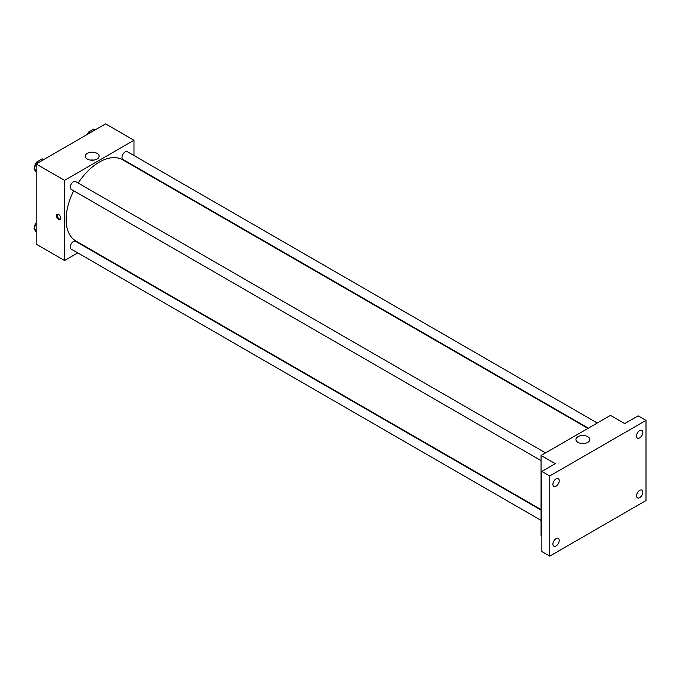 <?xml version="1.0" encoding="UTF-8"?>
<svg xmlns="http://www.w3.org/2000/svg" width="680" height="680" viewBox="0 0 680 680"><rect width="100%" height="100%" fill="white"/><g stroke="black" fill="none" stroke-linecap="round" stroke-linejoin="round"><path stroke-width="1.02" d="M77.766 252.892L64.558 260.517L36.151 244.12L36.151 163.956L105.578 123.87L133.977 140.267L133.977 155.524M87.116 247.486L86.691 247.741M73.712 190.791A46.861 27.055 120 0 0 66.13 219.521A46.861 27.055 120 0 0 75.837 240.975L541.067 509.575M587.928 428.409L122.697 159.808A46.861 27.055 120 0 0 78.174 183.065M133.977 165.827L133.977 166.328M64.558 260.517L64.558 180.353L133.977 140.267M597.287 423.011L127.372 151.708A4.462 2.575 120 0 0 123.939 152.906A4.462 2.575 120 0 0 121.992 157.394A4.462 2.575 120 0 0 122.91 159.434L588.361 428.162M541.067 510.077L75.624 241.349A4.462 2.575 120 0 0 72.182 242.548A4.462 2.575 120 0 0 70.235 247.035A4.462 2.575 120 0 0 71.162 249.075L541.067 520.379M541.067 460.615L71.162 189.32A4.462 2.575 -60 0 1 71.162 184.161A4.462 2.575 -60 0 1 75.624 181.585L545.538 452.888M64.558 180.353L36.151 163.956M87.252 159.043A6.944 4.012 180 0 1 85.221 156.213A6.944 4.012 180 0 1 92.166 152.201A6.944 4.012 180 0 1 99.118 156.213A6.944 4.012 180 0 1 94.826 159.919A6.944 4.012 180 0 1 87.252 159.043M60.809 218.272A3.068 1.768 60 0 1 60.172 219.674A3.068 1.768 60 0 1 57.103 217.906A3.068 1.768 60 0 1 57.103 214.362A3.068 1.768 60 0 1 59.466 215.186A3.068 1.768 60 0 1 60.809 218.272M60.52 219.359A3.068 1.768 60 0 1 57.902 217.447A3.068 1.768 60 0 1 57.553 214.225M90.483 160.097A6.944 4.012 180 0 1 93.849 160.097M541.858 536.087L541.067 535.636L541.067 455.464L610.495 415.387L624.699 423.58L638.112 415.837L646 420.393L646 500.556L549.746 556.13L541.858 551.573L541.858 471.41L555.271 463.666L541.067 455.464M549.746 556.13L549.746 475.966L541.858 471.41M549.746 475.966L646 420.393M577.975 442.357A6.944 4.012 180 0 1 575.935 439.526A6.944 4.012 180 0 1 582.887 435.514A6.944 4.012 180 0 1 589.832 439.526A6.944 4.012 180 0 1 585.548 443.233A6.944 4.012 180 0 1 577.975 442.357M581.204 443.419A6.944 4.012 180 0 1 584.571 443.419M639.685 437.886A4.462 2.575 -60 0 1 637.457 438.107A4.462 2.575 -60 0 1 636.769 434.528A4.462 2.575 -60 0 1 639.685 430.593A4.462 2.575 -60 0 1 641.92 430.372A4.462 2.575 -60 0 1 642.6 433.95A4.462 2.575 -60 0 1 639.685 437.886M556.062 486.166A4.462 2.575 -60 0 1 553.826 486.387A4.462 2.575 -60 0 1 553.146 482.808A4.462 2.575 -60 0 1 556.062 478.881A4.462 2.575 -60 0 1 558.288 478.66A4.462 2.575 -60 0 1 558.977 482.231A4.462 2.575 -60 0 1 556.062 486.166M556.062 545.929A4.462 2.575 -60 0 1 553.826 546.15A4.462 2.575 -60 0 1 553.146 542.572A4.462 2.575 -60 0 1 556.062 538.637A4.462 2.575 -60 0 1 558.288 538.415A4.462 2.575 -60 0 1 558.977 541.994A4.462 2.575 -60 0 1 556.062 545.929M639.685 497.641A4.462 2.575 -60 0 1 637.457 497.862A4.462 2.575 -60 0 1 636.769 494.292A4.462 2.575 -60 0 1 639.685 490.356A4.462 2.575 -60 0 1 641.92 490.135A4.462 2.575 -60 0 1 642.6 493.714A4.462 2.575 -60 0 1 639.685 497.641M36.151 172.082L34 169.022L36.737 161.976L42.203 158.822L43.622 159.638M36.151 170.263L34 169.022M38.157 162.8L36.737 161.976M36.567 162.409A4.462 2.575 120 0 0 34.731 166.779A4.462 2.575 120 0 0 34.748 167.101M87.669 134.215L88.485 132.099L93.951 128.945L95.37 129.761M89.904 132.915L88.485 132.099M88.323 132.532A4.462 2.575 120 0 0 87.006 134.589M36.151 231.846L34 228.786L36.151 223.236M36.151 230.027L34 228.786M36.151 222.675A4.462 2.575 120 0 0 34.731 226.542A4.462 2.575 120 0 0 34.748 226.865"/></g></svg>
